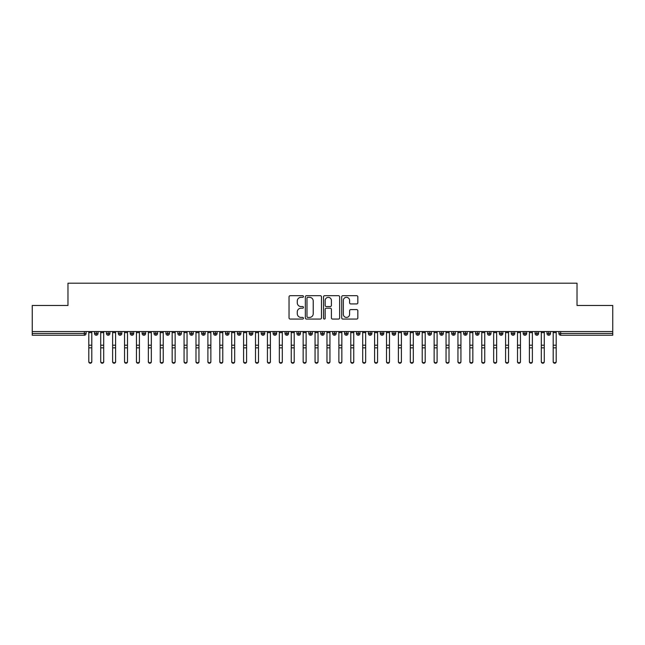 <?xml version="1.0" encoding="UTF-8"?>
<svg xmlns="http://www.w3.org/2000/svg" width="645" height="645" viewBox="0 0 645 645"><rect width="100%" height="100%" fill="white"/><g stroke="black" fill="none" stroke-linecap="round" stroke-linejoin="round"><path stroke-width="0.97" d="M303.448 296.507A0.814 0.814 0 0 0 302.634 295.684L290.21 295.684A1.169 1.169 0 0 0 289.041 296.853L289.041 317.896A1.169 1.169 0 0 0 290.21 319.065L302.634 319.065A0.814 0.814 0 0 0 303.448 318.243A0.814 0.814 0 0 0 302.634 317.429L301.022 317.429A3.741 3.741 0 0 1 297.281 313.688L297.281 311.93A3.741 3.741 0 0 1 301.022 308.189L302.634 308.189A0.814 0.814 0 0 0 303.448 307.375A0.814 0.814 0 0 0 302.634 306.552L301.022 306.552A3.741 3.741 0 0 1 297.281 302.811L297.281 301.062A3.741 3.741 0 0 1 301.022 297.321L302.634 297.321A0.814 0.814 0 0 0 303.448 296.507M356.661 303.924A1.169 1.169 0 0 0 357.83 302.755L357.83 296.853A1.169 1.169 0 0 0 356.661 295.684L342.866 295.684A1.169 1.169 0 0 0 341.697 296.853L341.697 317.896A1.169 1.169 0 0 0 342.866 319.065L356.661 319.065A1.169 1.169 0 0 0 357.83 317.896L357.83 310.761A1.169 1.169 0 0 0 356.661 309.592L350.759 309.592A1.169 1.169 0 0 0 349.59 310.761L349.59 314.3A3.128 3.128 0 0 1 346.462 317.429A3.128 3.128 0 0 1 343.334 314.3L343.334 300.449A3.128 3.128 0 0 1 346.462 297.321A3.128 3.128 0 0 1 349.59 300.449L349.59 302.755A1.169 1.169 0 0 0 350.759 303.924L356.661 303.924M32.25 331.546L612.75 331.546L612.75 305.472L577.025 305.472L577.025 283.203L67.975 283.203L67.975 305.472L32.25 305.472L32.25 333.449L84.318 333.449L84.318 331.546M321.476 296.853A1.169 1.169 0 0 0 320.307 295.684L306.52 295.684A1.169 1.169 0 0 0 305.351 296.853L305.351 317.896A1.169 1.169 0 0 0 306.52 319.065L320.307 319.065A1.169 1.169 0 0 0 321.476 317.896L321.476 296.853M324.693 295.684L338.48 295.684A1.169 1.169 0 0 1 339.649 296.853L339.649 317.896A1.169 1.169 0 0 1 338.48 319.065L332.578 319.065A1.169 1.169 0 0 1 331.409 317.896L331.409 309.358A1.169 1.169 0 0 0 330.24 308.189L326.33 308.189A1.169 1.169 0 0 0 325.161 309.358L325.161 318.243A0.814 0.814 0 0 1 324.338 319.065A0.814 0.814 0 0 1 323.524 318.243L323.524 296.853A1.169 1.169 0 0 1 324.693 295.684M86.099 333.449L84.318 333.449L84.318 335.239A1.79 1.79 0 0 0 86.099 333.449L86.099 331.546L86.099 333.449A1.79 1.79 0 0 1 84.318 335.239L32.25 335.239L32.25 333.449M612.75 331.546L612.75 335.239L560.682 335.239A1.79 1.79 0 0 1 558.901 333.449L558.901 331.546M96.282 331.546L96.282 335.239A1.79 1.79 0 0 1 94.501 333.449L94.501 331.546L94.501 333.449A1.79 1.79 0 0 0 96.282 335.239A1.79 1.79 0 0 0 98.008 333.449L98.008 331.546M108.191 331.546L108.191 335.239A1.79 1.79 0 0 1 106.409 333.449L106.409 331.546L106.409 333.449A1.79 1.79 0 0 0 108.191 335.239A1.79 1.79 0 0 0 109.916 333.449L109.916 331.546M120.099 331.546L120.099 335.239A1.79 1.79 0 0 1 118.309 333.449L118.309 331.546L118.309 333.449A1.79 1.79 0 0 0 120.099 335.239A1.79 1.79 0 0 0 121.824 333.449L121.824 331.546M132.007 331.546L132.007 335.239A1.79 1.79 0 0 1 130.217 333.449L130.217 331.546L130.217 333.449A1.79 1.79 0 0 0 132.007 335.239A1.79 1.79 0 0 0 133.733 333.449L133.733 331.546M143.916 331.546L143.916 335.239A1.79 1.79 0 0 1 142.126 333.449L142.126 331.546L142.126 333.449A1.79 1.79 0 0 0 143.916 335.239A1.79 1.79 0 0 0 145.641 333.449L145.641 331.546M155.824 331.546L155.824 335.239A1.79 1.79 0 0 1 154.034 333.449L154.034 331.546L154.034 333.449A1.79 1.79 0 0 0 155.824 335.239A1.79 1.79 0 0 0 157.549 333.449L157.549 331.546M167.732 331.546L167.732 335.239A1.79 1.79 0 0 1 165.942 333.449L165.942 331.546L165.942 333.449A1.79 1.79 0 0 0 167.732 335.239A1.79 1.79 0 0 0 169.458 333.449L169.458 331.546M179.641 331.546L179.641 335.239A1.79 1.79 0 0 1 177.851 333.449L177.851 331.546L177.851 333.449A1.79 1.79 0 0 0 179.641 335.239A1.79 1.79 0 0 0 181.366 333.449L181.366 331.546M191.549 331.546L191.549 335.239A1.79 1.79 0 0 1 189.759 333.449L189.759 331.546L189.759 333.449A1.79 1.79 0 0 0 191.549 335.239A1.79 1.79 0 0 0 193.274 333.449L193.274 331.546M203.449 331.546L203.449 335.239A1.79 1.79 0 0 1 201.667 333.449L201.667 331.546L201.667 333.449A1.79 1.79 0 0 0 203.449 335.239A1.79 1.79 0 0 0 205.183 333.449L205.183 331.546M215.357 331.546L215.357 335.239A1.79 1.79 0 0 1 213.576 333.449L213.576 331.546L213.576 333.449A1.79 1.79 0 0 0 215.357 335.239A1.79 1.79 0 0 0 217.091 333.449L217.091 331.546M227.266 331.546L227.266 335.239A1.79 1.79 0 0 1 225.484 333.449L225.484 331.546L225.484 333.449A1.79 1.79 0 0 0 227.266 335.239A1.79 1.79 0 0 0 228.991 333.449L228.991 331.546M239.174 331.546L239.174 335.239A1.79 1.79 0 0 1 237.392 333.449A1.79 1.79 0 0 0 239.174 335.239A1.79 1.79 0 0 1 237.392 333.449L237.392 331.546M240.899 331.546L240.899 333.449A1.79 1.79 0 0 1 239.174 335.239A1.79 1.79 0 0 0 240.899 333.449L237.392 333.449M251.082 335.239A1.79 1.79 0 0 1 249.301 333.449L249.301 331.546L249.301 333.449A1.79 1.79 0 0 0 251.082 335.239A1.79 1.79 0 0 0 252.808 333.449L252.808 331.546L252.808 333.449A1.79 1.79 0 0 1 251.082 335.239L251.082 333.449L252.808 333.449M262.991 331.546L262.991 335.239A1.79 1.79 0 0 1 261.209 333.449L261.209 331.546L261.209 333.449A1.79 1.79 0 0 0 262.991 335.239A1.79 1.79 0 0 0 264.716 333.449L264.716 331.546M274.899 331.546L274.899 335.239A1.79 1.79 0 0 1 273.109 333.449L273.109 331.546L273.109 333.449A1.79 1.79 0 0 0 274.899 335.239A1.79 1.79 0 0 0 276.624 333.449L276.624 331.546M286.807 331.546L286.807 333.449L285.017 333.449L285.017 331.546L285.017 333.449A1.79 1.79 0 0 0 286.807 335.239A1.79 1.79 0 0 0 288.533 333.449L288.533 331.546L288.533 333.449A1.79 1.79 0 0 1 286.807 335.239A1.79 1.79 0 0 1 285.017 333.449A1.79 1.79 0 0 0 286.807 335.239L286.807 333.449L288.533 333.449M298.716 331.546L298.716 335.239A1.79 1.79 0 0 1 296.926 333.449L296.926 331.546L296.926 333.449A1.79 1.79 0 0 0 298.716 335.239A1.79 1.79 0 0 0 300.441 333.449L300.441 331.546M310.624 331.546L310.624 335.239A1.79 1.79 0 0 1 308.834 333.449L308.834 331.546L308.834 333.449A1.79 1.79 0 0 0 310.624 335.239A1.79 1.79 0 0 0 312.349 333.449L312.349 331.546M322.532 331.546L322.532 335.239A1.79 1.79 0 0 1 320.742 333.449L320.742 331.546L320.742 333.449A1.79 1.79 0 0 0 322.532 335.239A1.79 1.79 0 0 0 324.258 333.449L324.258 331.546M334.441 331.546L334.441 335.239A1.79 1.79 0 0 1 332.651 333.449L332.651 331.546M336.166 331.546L336.166 333.449A1.79 1.79 0 0 1 334.441 335.239A1.79 1.79 0 0 0 336.166 333.449L332.651 333.449A1.79 1.79 0 0 0 334.441 335.239M346.349 331.546L346.349 335.239A1.79 1.79 0 0 1 344.559 333.449L344.559 331.546L344.559 333.449A1.79 1.79 0 0 0 346.349 335.239A1.79 1.79 0 0 0 348.074 333.449L348.074 331.546M358.249 331.546L358.249 335.239A1.79 1.79 0 0 1 356.467 333.449L356.467 331.546M359.983 331.546L359.983 333.449A1.79 1.79 0 0 1 358.249 335.239A1.79 1.79 0 0 0 359.983 333.449L356.467 333.449A1.79 1.79 0 0 0 358.249 335.239M370.157 331.546L370.157 335.239A1.79 1.79 0 0 1 368.376 333.449L368.376 331.546M371.891 331.546L371.891 333.449A1.79 1.79 0 0 1 370.157 335.239A1.79 1.79 0 0 0 371.891 333.449L368.376 333.449A1.79 1.79 0 0 0 370.157 335.239M382.066 331.546L382.066 335.239A1.79 1.79 0 0 1 380.284 333.449A1.79 1.79 0 0 0 382.066 335.239A1.79 1.79 0 0 1 380.284 333.449L380.284 331.546M383.791 331.546L383.791 333.449L383.791 331.546M393.974 331.546L393.974 335.239A1.79 1.79 0 0 1 392.192 333.449L392.192 331.546M395.699 331.546L395.699 333.449A1.79 1.79 0 0 1 393.974 335.239A1.79 1.79 0 0 0 395.699 333.449L392.192 333.449A1.79 1.79 0 0 0 393.974 335.239M405.882 331.546L405.882 335.239A1.79 1.79 0 0 1 404.101 333.449L404.101 331.546M407.608 331.546L407.608 333.449A1.79 1.79 0 0 1 405.882 335.239A1.79 1.79 0 0 0 407.608 333.449L404.101 333.449A1.79 1.79 0 0 0 405.882 335.239M417.791 331.546L417.791 335.239A1.79 1.79 0 0 1 416.009 333.449L416.009 331.546M419.516 331.546L419.516 333.449A1.79 1.79 0 0 1 417.791 335.239A1.79 1.79 0 0 0 419.516 333.449L416.009 333.449A1.79 1.79 0 0 0 417.791 335.239M429.699 331.546L429.699 335.239A1.79 1.79 0 0 1 427.909 333.449L427.909 331.546M431.424 331.546L431.424 333.449A1.79 1.79 0 0 1 429.699 335.239A1.79 1.79 0 0 0 431.424 333.449L427.909 333.449A1.79 1.79 0 0 0 429.699 335.239M441.607 331.546L441.607 335.239A1.79 1.79 0 0 1 439.817 333.449L439.817 331.546M443.333 331.546L443.333 333.449L443.333 331.546M453.516 331.546L453.516 335.239A1.79 1.79 0 0 1 451.726 333.449L451.726 331.546M455.241 331.546L455.241 333.449A1.79 1.79 0 0 1 453.516 335.239A1.79 1.79 0 0 0 455.241 333.449L451.726 333.449A1.79 1.79 0 0 0 453.516 335.239M465.424 331.546L465.424 335.239A1.79 1.79 0 0 1 463.634 333.449L463.634 331.546L463.634 333.449A1.79 1.79 0 0 0 465.424 335.239A1.79 1.79 0 0 0 467.149 333.449L467.149 331.546M477.332 331.546L477.332 335.239A1.79 1.79 0 0 1 475.542 333.449L475.542 331.546M479.058 331.546L479.058 333.449L479.058 331.546M489.241 331.546L489.241 335.239A1.79 1.79 0 0 1 487.451 333.449A1.79 1.79 0 0 0 489.241 335.239A1.79 1.79 0 0 1 487.451 333.449L487.451 331.546M490.966 331.546L490.966 333.449L490.966 331.546M501.149 331.546L501.149 335.239A1.79 1.79 0 0 1 499.359 333.449L499.359 331.546L499.359 333.449A1.79 1.79 0 0 0 501.149 335.239A1.79 1.79 0 0 0 502.874 333.449L502.874 331.546M513.049 331.546L513.049 335.239A1.79 1.79 0 0 1 511.267 333.449A1.79 1.79 0 0 0 513.049 335.239A1.79 1.79 0 0 1 511.267 333.449L511.267 331.546M514.783 331.546L514.783 333.449A1.79 1.79 0 0 1 513.049 335.239A1.79 1.79 0 0 0 514.783 333.449L511.267 333.449M524.957 331.546L524.957 335.239A1.79 1.79 0 0 1 523.176 333.449L523.176 331.546L523.176 333.449A1.79 1.79 0 0 0 524.957 335.239A1.79 1.79 0 0 0 526.691 333.449L526.691 331.546M536.866 331.546L536.866 335.239A1.79 1.79 0 0 1 535.084 333.449L535.084 331.546M538.591 331.546L538.591 333.449L538.591 331.546M548.774 331.546L548.774 335.239A1.79 1.79 0 0 1 546.992 333.449A1.79 1.79 0 0 0 548.774 335.239A1.79 1.79 0 0 1 546.992 333.449L546.992 331.546M550.499 331.546L550.499 333.449L550.499 331.546M251.082 331.546L251.082 333.449L249.301 333.449M382.066 335.239A1.79 1.79 0 0 0 383.791 333.449A1.79 1.79 0 0 1 382.066 335.239M441.607 335.239A1.79 1.79 0 0 0 443.333 333.449A1.79 1.79 0 0 1 441.607 335.239A1.79 1.79 0 0 1 439.817 333.449L443.333 333.449M477.332 335.239A1.79 1.79 0 0 0 479.058 333.449A1.79 1.79 0 0 1 477.332 335.239A1.79 1.79 0 0 1 475.542 333.449L479.058 333.449M489.241 335.239A1.79 1.79 0 0 0 490.966 333.449A1.79 1.79 0 0 1 489.241 335.239M536.866 335.239A1.79 1.79 0 0 0 538.591 333.449A1.79 1.79 0 0 1 536.866 335.239A1.79 1.79 0 0 1 535.084 333.449L538.591 333.449M548.774 335.239A1.79 1.79 0 0 0 550.499 333.449A1.79 1.79 0 0 1 548.774 335.239M307.802 297.321A0.814 0.814 0 0 0 306.988 298.143L306.988 316.606A0.814 0.814 0 0 0 307.802 317.429L309.495 317.429A3.741 3.741 0 0 0 313.236 313.688L313.236 301.062A3.741 3.741 0 0 0 309.495 297.321L307.802 297.321M331.409 300.506A3.128 3.128 0 0 0 328.289 297.377A3.128 3.128 0 0 0 325.161 300.506L325.161 305.383A1.169 1.169 0 0 0 326.33 306.552L330.24 306.552A1.169 1.169 0 0 0 331.409 305.383L331.409 300.506M91.792 361.797A1.492 1.419 180 0 1 90.3 363.224A1.492 1.419 180 0 1 88.808 361.797L88.808 361.337A1.492 1.419 -0 0 0 90.3 362.764A1.492 1.419 -0 0 0 91.792 361.337L91.792 348.316M88.808 331.546L88.808 361.337M91.792 331.546L91.792 361.337M103.7 361.797A1.492 1.419 180 0 1 102.208 363.224A1.492 1.419 180 0 1 100.717 361.797L100.717 361.337A1.492 1.419 -0 0 0 102.208 362.764A1.492 1.419 -0 0 0 103.7 361.337L103.7 348.316M115.6 361.797A1.492 1.419 180 0 1 114.117 363.224A1.492 1.419 180 0 1 112.625 361.797L112.625 361.337A1.492 1.419 -0 0 0 114.117 362.764A1.492 1.419 -0 0 0 115.6 361.337L115.6 348.316M127.508 361.797A1.492 1.419 180 0 1 126.025 363.224A1.492 1.419 180 0 1 124.533 361.797L124.533 361.337A1.492 1.419 -0 0 0 126.025 362.764A1.492 1.419 -0 0 0 127.508 361.337L127.508 348.316M139.417 361.797A1.492 1.419 180 0 1 137.933 363.224A1.492 1.419 180 0 1 136.442 361.797L136.442 361.337A1.492 1.419 -0 0 0 137.933 362.764A1.492 1.419 -0 0 0 139.417 361.337L139.417 348.316M100.717 331.546L100.717 361.337M103.7 331.546L103.7 361.337M112.625 331.546L112.625 361.337M115.6 331.546L115.6 361.337M124.533 331.546L124.533 361.337M127.508 331.546L127.508 361.337M136.442 331.546L136.442 361.337M139.417 331.546L139.417 361.337M151.325 361.797A1.492 1.419 180 0 1 149.842 363.224A1.492 1.419 180 0 1 148.35 361.797L148.35 361.337A1.492 1.419 -0 0 0 149.842 362.764A1.492 1.419 -0 0 0 151.325 361.337L151.325 348.316M148.35 331.546L148.35 361.337M151.325 331.546L151.325 361.337M163.233 361.797A1.492 1.419 180 0 1 161.75 363.224A1.492 1.419 180 0 1 160.258 361.797L160.258 361.337A1.492 1.419 -0 0 0 161.75 362.764A1.492 1.419 -0 0 0 163.233 361.337L163.233 348.316M175.142 361.797A1.492 1.419 180 0 1 173.65 363.224A1.492 1.419 180 0 1 172.167 361.797L172.167 361.337A1.492 1.419 -0 0 0 173.65 362.764A1.492 1.419 -0 0 0 175.142 361.337L175.142 348.316M187.05 361.797A1.492 1.419 180 0 1 185.558 363.224A1.492 1.419 180 0 1 184.075 361.797L184.075 361.337A1.492 1.419 -0 0 0 185.558 362.764A1.492 1.419 -0 0 0 187.05 361.337L187.05 348.316M198.958 361.797A1.492 1.419 180 0 1 197.467 363.224A1.492 1.419 180 0 1 195.983 361.797L195.983 361.337A1.492 1.419 -0 0 0 197.467 362.764A1.492 1.419 -0 0 0 198.958 361.337L198.958 348.316M160.258 331.546L160.258 361.337M163.233 331.546L163.233 361.337M172.167 331.546L172.167 361.337M175.142 331.546L175.142 361.337M184.075 331.546L184.075 361.337M187.05 331.546L187.05 361.337M195.983 331.546L195.983 361.337M198.958 331.546L198.958 361.337M210.867 361.797A1.492 1.419 180 0 1 209.375 363.224A1.492 1.419 180 0 1 207.892 361.797L207.892 361.337A1.492 1.419 -0 0 0 209.375 362.764A1.492 1.419 -0 0 0 210.867 361.337L210.867 348.316M222.775 361.797A1.492 1.419 180 0 1 221.283 363.224A1.492 1.419 180 0 1 219.8 361.797L219.8 361.337A1.492 1.419 -0 0 0 221.283 362.764A1.492 1.419 -0 0 0 222.775 361.337L222.775 348.316M234.683 361.797A1.492 1.419 180 0 1 233.192 363.224A1.492 1.419 180 0 1 231.7 361.797L231.7 361.337A1.492 1.419 -0 0 0 233.192 362.764A1.492 1.419 -0 0 0 234.683 361.337L234.683 348.316M246.592 361.797A1.492 1.419 180 0 1 245.1 363.224A1.492 1.419 180 0 1 243.608 361.797L243.608 361.337A1.492 1.419 -0 0 0 245.1 362.764A1.492 1.419 -0 0 0 246.592 361.337L246.592 348.316M258.5 361.797A1.492 1.419 180 0 1 257.008 363.224A1.492 1.419 180 0 1 255.517 361.797L255.517 361.337A1.492 1.419 -0 0 0 257.008 362.764A1.492 1.419 -0 0 0 258.5 361.337L258.5 348.316M207.892 331.546L207.892 361.337M210.867 331.546L210.867 361.337M219.8 331.546L219.8 361.337M222.775 331.546L222.775 361.337M231.7 331.546L231.7 361.337M234.683 331.546L234.683 361.337M243.608 331.546L243.608 361.337M246.592 331.546L246.592 361.337M255.517 331.546L255.517 361.337M258.5 331.546L258.5 361.337M270.4 361.797A1.492 1.419 180 0 1 268.917 363.224A1.492 1.419 180 0 1 267.425 361.797L267.425 361.337A1.492 1.419 -0 0 0 268.917 362.764A1.492 1.419 -0 0 0 270.4 361.337L270.4 348.316M267.425 331.546L267.425 361.337M270.4 331.546L270.4 361.337M282.308 361.797A1.492 1.419 180 0 1 280.825 363.224A1.492 1.419 180 0 1 279.333 361.797L279.333 361.337A1.492 1.419 -0 0 0 280.825 362.764A1.492 1.419 -0 0 0 282.308 361.337L282.308 348.316M279.333 331.546L279.333 361.337M282.308 331.546L282.308 361.337M294.217 361.797A1.492 1.419 180 0 1 292.733 363.224A1.492 1.419 180 0 1 291.242 361.797L291.242 361.337A1.492 1.419 -0 0 0 292.733 362.764A1.492 1.419 -0 0 0 294.217 361.337L294.217 348.316M291.242 331.546L291.242 361.337M294.217 331.546L294.217 361.337M306.125 361.797A1.492 1.419 180 0 1 304.642 363.224A1.492 1.419 180 0 1 303.15 361.797L303.15 361.337A1.492 1.419 -0 0 0 304.642 362.764A1.492 1.419 -0 0 0 306.125 361.337L306.125 348.316M303.15 331.546L303.15 361.337M306.125 331.546L306.125 361.337M318.033 361.797A1.492 1.419 180 0 1 316.55 363.224A1.492 1.419 180 0 1 315.058 361.797L315.058 361.337A1.492 1.419 -0 0 0 316.55 362.764A1.492 1.419 -0 0 0 318.033 361.337L318.033 348.316M315.058 331.546L315.058 361.337M318.033 331.546L318.033 361.337M329.942 361.797A1.492 1.419 180 0 1 328.45 363.224A1.492 1.419 180 0 1 326.967 361.797L326.967 361.337A1.492 1.419 -0 0 0 328.45 362.764A1.492 1.419 -0 0 0 329.942 361.337L329.942 348.316M326.967 331.546L326.967 361.337M329.942 331.546L329.942 361.337M341.85 361.797A1.492 1.419 180 0 1 340.358 363.224A1.492 1.419 180 0 1 338.875 361.797L338.875 361.337A1.492 1.419 -0 0 0 340.358 362.764A1.492 1.419 -0 0 0 341.85 361.337L341.85 348.316M338.875 331.546L338.875 361.337M341.85 331.546L341.85 361.337M353.758 361.797A1.492 1.419 180 0 1 352.267 363.224A1.492 1.419 180 0 1 350.783 361.797L350.783 361.337A1.492 1.419 -0 0 0 352.267 362.764A1.492 1.419 -0 0 0 353.758 361.337L353.758 348.316M350.783 361.797L350.783 331.546M353.758 331.546L353.758 361.337M365.667 361.797A1.492 1.419 180 0 1 364.175 363.224A1.492 1.419 180 0 1 362.692 361.797L362.692 361.337A1.492 1.419 -0 0 0 364.175 362.764A1.492 1.419 -0 0 0 365.667 361.337L365.667 348.316M362.692 361.797L362.692 331.546M365.667 331.546L365.667 361.337M377.575 361.797A1.492 1.419 180 0 1 376.083 363.224A1.492 1.419 180 0 1 374.6 361.797L374.6 361.337A1.492 1.419 -0 0 0 376.083 362.764A1.492 1.419 -0 0 0 377.575 361.337L377.575 348.316M374.6 331.546L374.6 361.337M377.575 331.546L377.575 361.337M389.483 361.797A1.492 1.419 180 0 1 387.992 363.224A1.492 1.419 180 0 1 386.5 361.797L386.5 361.337A1.492 1.419 -0 0 0 387.992 362.764A1.492 1.419 -0 0 0 389.483 361.337L389.483 348.316M386.5 331.546L386.5 361.337M389.483 331.546L389.483 361.337M401.392 361.797A1.492 1.419 180 0 1 399.9 363.224A1.492 1.419 180 0 1 398.408 361.797L398.408 361.337A1.492 1.419 -0 0 0 399.9 362.764A1.492 1.419 -0 0 0 401.392 361.337L401.392 348.316M398.408 361.797L398.408 331.546M401.392 331.546L401.392 361.337M413.3 361.797A1.492 1.419 180 0 1 411.808 363.224A1.492 1.419 180 0 1 410.317 361.797L410.317 361.337A1.492 1.419 -0 0 0 411.808 362.764A1.492 1.419 -0 0 0 413.3 361.337L413.3 348.316M410.317 331.546L410.317 361.337M413.3 331.546L413.3 361.337M425.2 361.797A1.492 1.419 180 0 1 423.717 363.224A1.492 1.419 180 0 1 422.225 361.797L422.225 361.337A1.492 1.419 -0 0 0 423.717 362.764A1.492 1.419 -0 0 0 425.2 361.337L425.2 348.316M422.225 331.546L422.225 361.337M425.2 331.546L425.2 361.337M437.108 361.797A1.492 1.419 180 0 1 435.625 363.224A1.492 1.419 180 0 1 434.133 361.797L434.133 361.337A1.492 1.419 -0 0 0 435.625 362.764A1.492 1.419 -0 0 0 437.108 361.337L437.108 348.316M434.133 331.546L434.133 361.337M437.108 331.546L437.108 361.337M449.017 361.797A1.492 1.419 180 0 1 447.533 363.224A1.492 1.419 180 0 1 446.042 361.797L446.042 361.337A1.492 1.419 -0 0 0 447.533 362.764A1.492 1.419 -0 0 0 449.017 361.337L449.017 348.316M446.042 331.546L446.042 361.337M449.017 331.546L449.017 361.337M460.925 361.797A1.492 1.419 180 0 1 459.442 363.224A1.492 1.419 180 0 1 457.95 361.797L457.95 361.337A1.492 1.419 -0 0 0 459.442 362.764A1.492 1.419 -0 0 0 460.925 361.337L460.925 348.316M457.95 361.797L457.95 331.546M460.925 331.546L460.925 361.337M472.833 361.797A1.492 1.419 180 0 1 471.35 363.224A1.492 1.419 180 0 1 469.858 361.797L469.858 361.337A1.492 1.419 -0 0 0 471.35 362.764A1.492 1.419 -0 0 0 472.833 361.337L472.833 348.316M469.858 361.797L469.858 331.546M472.833 331.546L472.833 361.337M484.742 361.797A1.492 1.419 180 0 1 483.25 363.224A1.492 1.419 180 0 1 481.767 361.797L481.767 361.337A1.492 1.419 -0 0 0 483.25 362.764A1.492 1.419 -0 0 0 484.742 361.337L484.742 348.316M481.767 361.797L481.767 331.546M484.742 331.546L484.742 361.337M496.65 361.797A1.492 1.419 180 0 1 495.158 363.224A1.492 1.419 180 0 1 493.675 361.797L493.675 361.337A1.492 1.419 -0 0 0 495.158 362.764A1.492 1.419 -0 0 0 496.65 361.337L496.65 348.316M493.675 331.546L493.675 361.337M496.65 331.546L496.65 361.337M508.558 361.797A1.492 1.419 180 0 1 507.067 363.224A1.492 1.419 180 0 1 505.583 361.797L505.583 361.337A1.492 1.419 -0 0 0 507.067 362.764A1.492 1.419 -0 0 0 508.558 361.337L508.558 348.316M505.583 361.797L505.583 331.546M508.558 331.546L508.558 361.337M520.467 361.797A1.492 1.419 180 0 1 518.975 363.224A1.492 1.419 180 0 1 517.492 361.797L517.492 361.337A1.492 1.419 -0 0 0 518.975 362.764A1.492 1.419 -0 0 0 520.467 361.337L520.467 348.316M517.492 331.546L517.492 361.337M520.467 331.546L520.467 361.337M532.375 361.797A1.492 1.419 180 0 1 530.883 363.224A1.492 1.419 180 0 1 529.4 361.797L529.4 361.337A1.492 1.419 -0 0 0 530.883 362.764A1.492 1.419 -0 0 0 532.375 361.337L532.375 348.316M529.4 361.797L529.4 331.546M532.375 331.546L532.375 361.337M544.283 361.797A1.492 1.419 180 0 1 542.792 363.224A1.492 1.419 180 0 1 541.3 361.797L541.3 361.337A1.492 1.419 -0 0 0 542.792 362.764A1.492 1.419 -0 0 0 544.283 361.337L544.283 348.316M541.3 331.546L541.3 361.337M544.283 331.546L544.283 361.337M556.192 361.797A1.492 1.419 180 0 1 554.7 363.224A1.492 1.419 180 0 1 553.208 361.797L553.208 361.337A1.492 1.419 -0 0 0 554.7 362.764A1.492 1.419 -0 0 0 556.192 361.337L556.192 348.316M553.208 331.546L553.208 361.337M556.192 331.546L556.192 361.337M560.682 331.546L560.682 333.449L612.75 333.449M560.682 333.449L560.682 335.239A1.79 1.79 0 0 1 558.901 333.449L560.682 333.449M94.501 333.449A1.79 1.79 0 0 0 96.282 335.239A1.79 1.79 0 0 0 98.008 333.449L94.501 333.449M106.409 333.449A1.79 1.79 0 0 0 108.191 335.239A1.79 1.79 0 0 0 109.916 333.449L106.409 333.449M118.309 333.449A1.79 1.79 0 0 0 120.099 335.239A1.79 1.79 0 0 0 121.824 333.449L118.309 333.449M130.217 333.449A1.79 1.79 0 0 0 132.007 335.239A1.79 1.79 0 0 0 133.733 333.449L130.217 333.449M142.126 333.449A1.79 1.79 0 0 0 143.916 335.239A1.79 1.79 0 0 0 145.641 333.449L142.126 333.449M154.034 333.449L157.549 333.449A1.79 1.79 0 0 1 155.824 335.239M165.942 333.449A1.79 1.79 0 0 0 167.732 335.239A1.79 1.79 0 0 0 169.458 333.449L165.942 333.449M177.851 333.449L181.366 333.449A1.79 1.79 0 0 1 179.641 335.239M189.759 333.449A1.79 1.79 0 0 0 191.549 335.239A1.79 1.79 0 0 0 193.274 333.449L189.759 333.449M201.667 333.449A1.79 1.79 0 0 0 203.449 335.239A1.79 1.79 0 0 0 205.183 333.449L201.667 333.449M213.576 333.449A1.79 1.79 0 0 0 215.357 335.239A1.79 1.79 0 0 0 217.091 333.449L213.576 333.449M225.484 333.449A1.79 1.79 0 0 0 227.266 335.239A1.79 1.79 0 0 0 228.991 333.449L225.484 333.449M261.209 333.449L264.716 333.449A1.79 1.79 0 0 1 262.991 335.239M273.109 333.449A1.79 1.79 0 0 0 274.899 335.239A1.79 1.79 0 0 0 276.624 333.449L273.109 333.449M296.926 333.449L300.441 333.449A1.79 1.79 0 0 1 298.716 335.239M308.834 333.449A1.79 1.79 0 0 0 310.624 335.239A1.79 1.79 0 0 0 312.349 333.449L308.834 333.449M320.742 333.449L324.258 333.449A1.79 1.79 0 0 1 322.532 335.239M344.559 333.449L348.074 333.449A1.79 1.79 0 0 1 346.349 335.239M380.284 333.449L383.791 333.449M463.634 333.449L467.149 333.449A1.79 1.79 0 0 1 465.424 335.239M487.451 333.449L490.966 333.449M499.359 333.449A1.79 1.79 0 0 0 501.149 335.239A1.79 1.79 0 0 0 502.874 333.449L499.359 333.449M523.176 333.449L526.691 333.449A1.79 1.79 0 0 1 524.957 335.239M546.992 333.449L550.499 333.449M91.792 332.635L88.808 332.635M91.792 345.204L88.808 345.204M91.792 347.857L88.808 347.857M103.7 332.635L100.717 332.635M103.7 345.204L100.717 345.204M103.7 347.857L100.717 347.857M115.6 332.635L112.625 332.635M115.6 345.204L112.625 345.204M115.6 347.857L112.625 347.857M127.508 332.635L124.533 332.635M127.508 345.204L124.533 345.204M127.508 347.857L124.533 347.857M139.417 332.635L136.442 332.635M139.417 345.204L136.442 345.204M139.417 347.857L136.442 347.857M151.325 332.635L148.35 332.635M151.325 345.204L148.35 345.204M151.325 347.857L148.35 347.857M163.233 332.635L160.258 332.635M163.233 345.204L160.258 345.204M163.233 347.857L160.258 347.857M175.142 332.635L172.167 332.635M175.142 345.204L172.167 345.204M175.142 347.857L172.167 347.857M187.05 332.635L184.075 332.635M187.05 345.204L184.075 345.204M187.05 347.857L184.075 347.857M198.958 332.635L195.983 332.635M198.958 345.204L195.983 345.204M198.958 347.857L195.983 347.857M210.867 332.635L207.892 332.635M210.867 345.204L207.892 345.204M210.867 347.857L207.892 347.857M222.775 332.635L219.8 332.635M222.775 345.204L219.8 345.204M222.775 347.857L219.8 347.857M234.683 332.635L231.7 332.635M234.683 345.204L231.7 345.204M234.683 347.857L231.7 347.857M246.592 332.635L243.608 332.635M246.592 345.204L243.608 345.204M246.592 347.857L243.608 347.857M258.5 332.635L255.517 332.635M258.5 345.204L255.517 345.204M258.5 347.857L255.517 347.857M270.4 332.635L267.425 332.635M270.4 345.204L267.425 345.204M270.4 347.857L267.425 347.857M282.308 332.635L279.333 332.635M282.308 345.204L279.333 345.204M282.308 347.857L279.333 347.857M294.217 332.635L291.242 332.635M294.217 345.204L291.242 345.204M294.217 347.857L291.242 347.857M306.125 332.635L303.15 332.635M306.125 345.204L303.15 345.204M306.125 347.857L303.15 347.857M318.033 332.635L315.058 332.635M318.033 345.204L315.058 345.204M318.033 347.857L315.058 347.857M329.942 332.635L326.967 332.635M329.942 345.204L326.967 345.204M329.942 347.857L326.967 347.857M341.85 332.635L338.875 332.635M341.85 345.204L338.875 345.204M341.85 347.857L338.875 347.857M353.758 332.635L350.783 332.635M353.758 345.204L350.783 345.204M353.758 347.857L350.783 347.857M365.667 332.635L362.692 332.635M365.667 345.204L362.692 345.204M365.667 347.857L362.692 347.857M377.575 332.635L374.6 332.635M377.575 345.204L374.6 345.204M377.575 347.857L374.6 347.857M389.483 332.635L386.5 332.635M389.483 345.204L386.5 345.204M389.483 347.857L386.5 347.857M401.392 332.635L398.408 332.635M401.392 345.204L398.408 345.204M401.392 347.857L398.408 347.857M413.3 332.635L410.317 332.635M413.3 345.204L410.317 345.204M413.3 347.857L410.317 347.857M425.2 332.635L422.225 332.635M425.2 345.204L422.225 345.204M425.2 347.857L422.225 347.857M437.108 332.635L434.133 332.635M437.108 345.204L434.133 345.204M437.108 347.857L434.133 347.857M449.017 332.635L446.042 332.635M449.017 345.204L446.042 345.204M449.017 347.857L446.042 347.857M460.925 332.635L457.95 332.635M460.925 345.204L457.95 345.204M460.925 347.857L457.95 347.857M472.833 332.635L469.858 332.635M472.833 345.204L469.858 345.204M472.833 347.857L469.858 347.857M484.742 332.635L481.767 332.635M484.742 345.204L481.767 345.204M484.742 347.857L481.767 347.857M496.65 332.635L493.675 332.635M496.65 345.204L493.675 345.204M496.65 347.857L493.675 347.857M508.558 332.635L505.583 332.635M508.558 345.204L505.583 345.204M508.558 347.857L505.583 347.857M520.467 332.635L517.492 332.635M520.467 345.204L517.492 345.204M520.467 347.857L517.492 347.857M532.375 332.635L529.4 332.635M532.375 345.204L529.4 345.204M532.375 347.857L529.4 347.857M544.283 332.635L541.3 332.635M544.283 345.204L541.3 345.204M544.283 347.857L541.3 347.857M556.192 332.635L553.208 332.635M556.192 345.204L553.208 345.204M556.192 347.857L553.208 347.857"/></g></svg>
